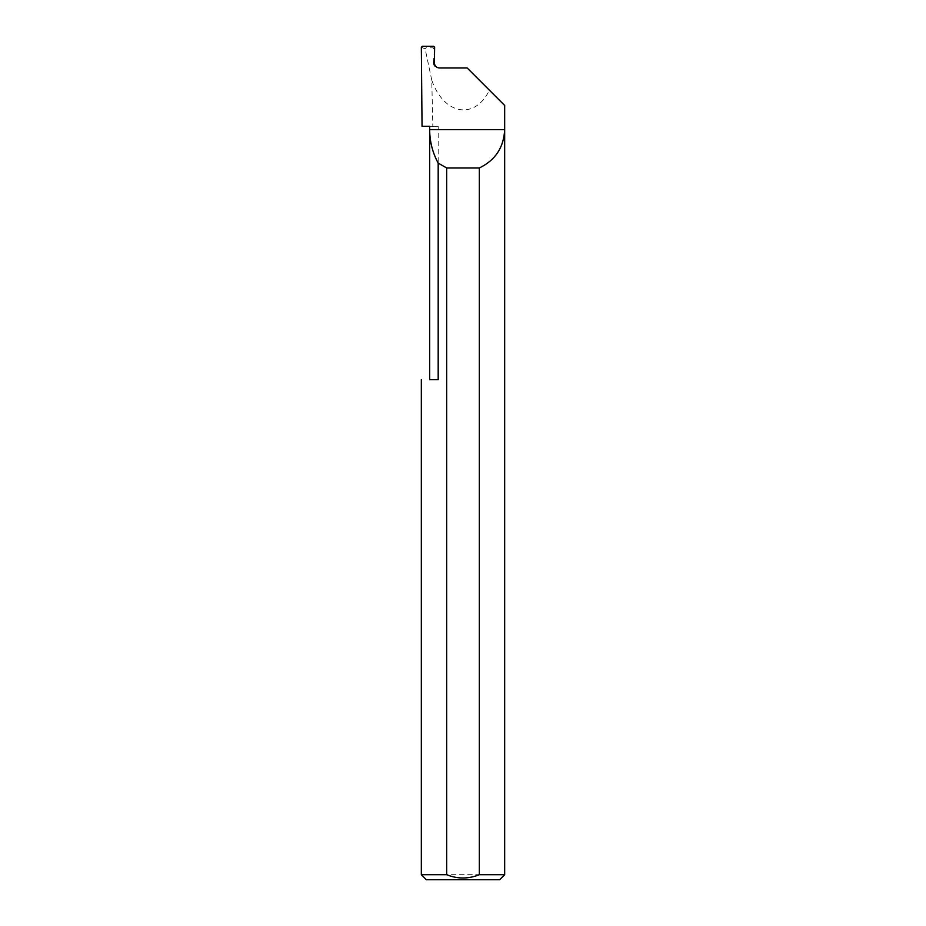<?xml version="1.0" encoding="UTF-8"?>
<svg xmlns="http://www.w3.org/2000/svg" width="926" height="926" viewBox="0 0 926 926"><rect width="100%" height="100%" fill="white"/><g stroke="black" fill="none" stroke-linecap="round" stroke-linejoin="round"><path stroke-width="0.69" stroke-dasharray="4.63 3.47" d="M429.664 379.66L438.183 379.66L429.664 379.66L438.183 379.66L438.183 126.306L429.664 126.306M434.375 62.875L433.345 62.968C433.588 65.989 435.22 67.656 438.23 67.968L439.375 67.968M504.67 874.7L421.33 874.7M438.183 126.306L422.048 126.306M504.67 105.471L489.391 90.192C474.888 120.368 443.82 114.974 431.771 80.192L432.836 126.306M421.342 47.284L425.138 48.87L425.995 47.839L422.337 46.3M431.771 80.192L425.138 48.87M489.391 90.192L467.167 67.968L438.23 67.968M433.356 62.875L434.641 47.319M426.33 879.7L499.67 879.7M433.657 46.3L432.974 47.839L425.995 47.839M432.974 47.839L433.935 48.916"/><path stroke-width="1.39" d="M429.664 379.66L429.664 129.64C429.71 141.504 432.558 152.674 438.183 163.115L438.183 379.66L429.664 379.66M429.664 126.306L429.664 129.64L504.67 129.64C503.813 147.431 495.364 160.21 479.332 167.976L479.332 874.7L504.67 874.7L504.67 105.471L467.167 67.968L439.375 67.968C436.366 67.656 434.688 65.989 434.375 62.968L434.641 47.319L433.657 46.3L422.337 46.3L421.342 47.284L422.048 126.306L429.664 126.306M504.67 874.7L499.67 879.7L426.33 879.7L421.33 874.7L446.668 874.7C457.548 879.087 468.429 879.087 479.332 874.7M421.33 874.7L421.33 379.66M446.668 874.7L446.668 167.976L438.183 163.115M446.668 167.976L479.332 167.976"/></g></svg>
